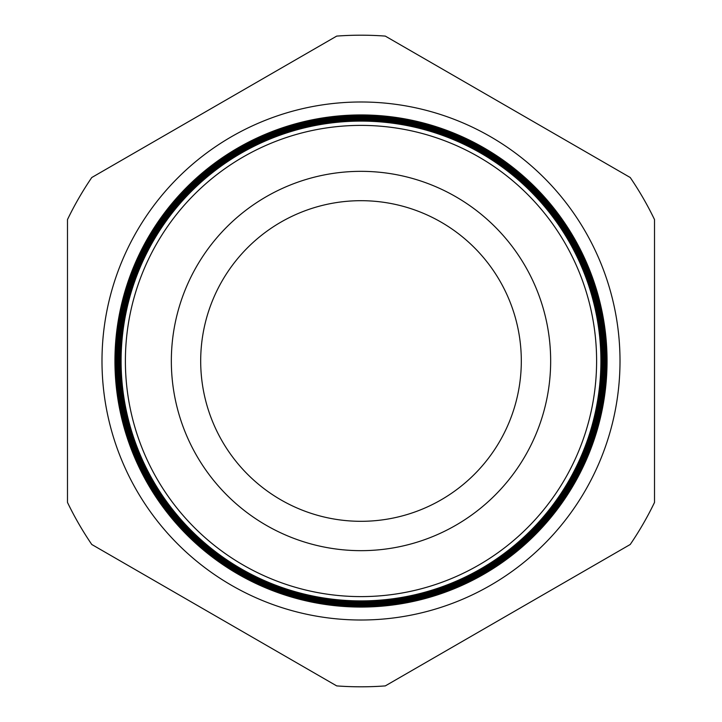 <?xml version="1.0" encoding="UTF-8"?>
<svg xmlns="http://www.w3.org/2000/svg" width="722" height="722" viewBox="0 0 722 722"><rect width="100%" height="100%" fill="white"/><g stroke="black" fill="none" stroke-linecap="round" stroke-linejoin="round"><path stroke-width="1.08" d="M101.992 361A259.008 259.008 0 0 1 361 101.992A259.008 259.008 0 0 1 620.008 361A259.008 259.008 0 0 1 361 620.008A259.008 259.008 0 0 1 101.992 361M596.607 361A235.607 235.607 0 0 1 361 596.607A235.607 235.607 0 0 1 125.393 361A235.607 235.607 0 0 1 361 125.393A235.607 235.607 0 0 1 596.607 361M121.097 361A239.903 239.903 0 0 0 361 600.903A239.903 239.903 0 0 0 600.903 361A239.903 239.903 0 0 0 361 121.097A239.903 239.903 0 0 0 121.097 361M601.282 361A240.282 240.282 0 0 1 361 601.282A240.282 240.282 0 0 1 120.718 361A240.282 240.282 0 0 1 361 120.718A240.282 240.282 0 0 1 601.282 361M120.348 361A240.652 240.652 0 0 0 361 601.652A240.652 240.652 0 0 0 601.652 361A240.652 240.652 0 0 0 361 120.348A240.652 240.652 0 0 0 120.348 361M602.004 361A241.004 241.004 0 0 1 361 602.004A241.004 241.004 0 0 1 119.996 361A241.004 241.004 0 0 1 361 119.996A241.004 241.004 0 0 1 602.004 361M119.608 361A241.392 241.392 0 0 0 361 602.392A241.392 241.392 0 0 0 602.392 361A241.392 241.392 0 0 0 361 119.608A241.392 241.392 0 0 0 119.608 361M602.726 361A241.726 241.726 0 0 1 361 602.726A241.726 241.726 0 0 1 119.274 361A241.726 241.726 0 0 1 361 119.274A241.726 241.726 0 0 1 602.726 361M118.859 361A242.141 242.141 0 0 0 361 603.141A242.141 242.141 0 0 0 603.141 361A242.141 242.141 0 0 0 361 118.859A242.141 242.141 0 0 0 118.859 361M603.448 361A242.448 242.448 0 0 1 361 603.448A242.448 242.448 0 0 1 118.552 361A242.448 242.448 0 0 1 361 118.552A242.448 242.448 0 0 1 603.448 361M118.119 361A242.881 242.881 0 0 0 361 603.881A242.881 242.881 0 0 0 603.881 361A242.881 242.881 0 0 0 361 118.119A242.881 242.881 0 0 0 118.119 361M604.17 361A243.17 243.17 0 0 1 361 604.17A243.17 243.17 0 0 1 117.83 361A243.17 243.17 0 0 1 361 117.83A243.17 243.17 0 0 1 604.17 361M117.379 361A243.621 243.621 0 0 0 361 604.621A243.621 243.621 0 0 0 604.621 361A243.621 243.621 0 0 0 361 117.379A243.621 243.621 0 0 0 117.379 361M604.892 361A243.892 243.892 0 0 1 361 604.892A243.892 243.892 0 0 1 117.108 361A243.892 243.892 0 0 1 361 117.108A243.892 243.892 0 0 1 604.892 361M116.63 361A244.37 244.37 0 0 0 361 605.37A244.37 244.37 0 0 0 605.37 361A244.37 244.37 0 0 0 361 116.63A244.37 244.37 0 0 0 116.63 361M605.614 361A244.614 244.614 0 0 1 361 605.614A244.614 244.614 0 0 1 116.386 361A244.614 244.614 0 0 1 361 116.386A244.614 244.614 0 0 1 605.614 361M115.89 361A245.11 245.11 0 0 0 361 606.11A245.11 245.11 0 0 0 606.11 361A245.11 245.11 0 0 0 361 115.89A245.11 245.11 0 0 0 115.89 361M606.336 361A245.336 245.336 0 0 1 361 606.336A245.336 245.336 0 0 1 115.664 361A245.336 245.336 0 0 1 361 115.664A245.336 245.336 0 0 1 606.336 361M115.141 361A245.859 245.859 0 0 0 361 606.859A245.859 245.859 0 0 0 606.859 361A245.859 245.859 0 0 0 361 115.141A245.859 245.859 0 0 0 115.141 361M114.942 361A246.058 246.058 0 0 0 361 607.058A246.058 246.058 0 0 0 607.058 361A246.058 246.058 0 0 0 361 114.942A246.058 246.058 0 0 0 114.942 361M521.311 361A160.311 160.311 0 0 0 361 200.689A160.311 160.311 0 0 0 200.689 361A160.311 160.311 0 0 0 361 521.311A160.311 160.311 0 0 0 521.311 361M550.66 361A189.66 189.66 0 0 0 361 171.34A189.66 189.66 0 0 0 171.34 361A189.66 189.66 0 0 0 361 550.66A189.66 189.66 0 0 0 550.66 361M91.775 544.487L336.705 685.9A325.812 325.812 0 0 0 385.295 685.9L630.225 544.487A325.812 325.812 0 0 0 654.52 502.413L654.52 219.587A325.812 325.812 0 0 0 630.225 177.513L385.295 36.1A325.812 325.812 0 0 0 336.705 36.1L91.775 177.513A325.812 325.812 0 0 0 67.48 219.587L67.48 502.413A325.812 325.812 0 0 0 91.775 544.487"/></g></svg>
